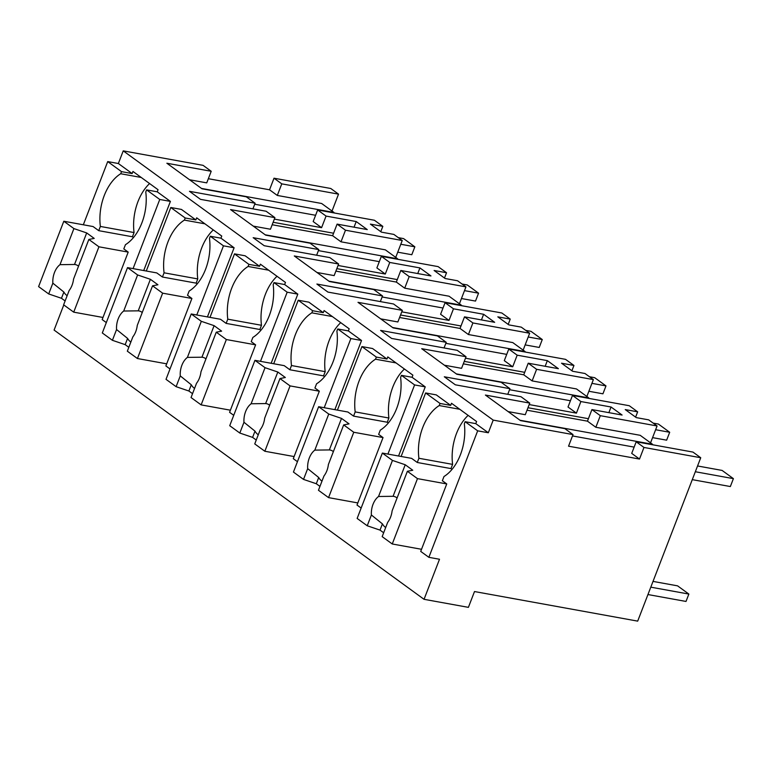 <?xml version="1.0" encoding="UTF-8"?>
<svg xmlns="http://www.w3.org/2000/svg" width="772" height="772" viewBox="0 0 772 772"><rect width="100%" height="100%" fill="white"/><g stroke="black" fill="none" stroke-linecap="round" stroke-linejoin="round"><path stroke-width="1.16" d="M639.505 459.05L568.549 446.187L573.017 434.588L493.202 420.113L488.319 432.764L477.675 430.834L428.865 557.326L439.509 559.256L424.05 599.313L468.401 607.352L474.5 591.545L637.691 621.132L700.735 457.738L692.957 452.083L636.196 441.787L631.718 453.386L639.505 459.05L643.973 447.451L636.196 441.787M700.735 457.738L643.973 447.451M650.555 442.858L657.078 425.97L648.692 419.862L636.273 417.613L630.743 413.589L625.243 409.585L637.653 411.833L629.248 405.715L572.486 395.428L568.009 407.018L576.423 413.136L529.187 404.576M520.029 420.248L652.494 444.267L640.191 435.312L595.839 427.273L587.453 421.165L527.015 410.212M573.017 434.588L564.872 428.653L520.521 420.615L485.405 395.061L529.756 403.1L525.278 414.699L508.111 411.582M572.506 435.939L634.14 447.113M493.202 420.113L123.24 150.868L203.065 165.343L211.21 171.278L166.868 163.239L201.984 188.793L246.326 196.831L255.107 203.219L189.468 191.321L200.508 199.35L266.137 211.248L274.919 217.636L230.577 209.598L265.693 235.151L310.035 243.199L318.817 249.588L253.177 237.689L264.217 245.718L329.847 257.616L338.628 264.005L294.286 255.966L329.403 281.519L373.745 289.558L382.526 295.946L316.887 284.048L327.926 292.086L393.556 303.985L402.337 310.373L357.996 302.334L393.102 327.888L437.454 335.926L446.235 342.314L380.596 330.416L391.636 338.445L457.265 350.343L466.047 356.732L421.705 348.693L456.812 374.246L501.163 382.294L509.945 388.683L444.305 376.784L455.345 384.813L520.975 396.712L529.756 403.1M123.24 150.868L118.357 163.519L107.713 161.589L83.328 224.787M143.717 270.547L170.4 201.395L157.237 191.813L158.048 189.709L132.967 171.452L132.147 173.555L118.357 163.519M63.786 304.93L54.088 330.069L424.05 599.313M488.319 432.764L475.774 423.635L476.594 421.531L451.504 403.273L450.694 405.387L436.276 394.888L425.633 392.958L401.122 456.474M398.555 456.011L425.237 386.859L412.065 377.276L412.885 375.163L387.795 356.915L386.984 359.019L372.567 348.519L361.923 346.589L337.412 410.106M207.427 316.916L234.109 247.764L220.946 238.181L221.757 236.068L196.677 217.82L195.856 219.923L181.439 209.424L170.795 207.504L146.284 271.011M271.136 363.274L297.818 294.122L284.646 284.54L285.466 282.436L260.386 264.178L259.566 266.292L245.149 255.793L234.505 253.863L209.994 317.379M334.845 409.642L361.528 340.491L348.355 330.908L349.176 328.804L324.095 310.547L323.275 312.65L308.858 302.161L298.214 300.231L273.703 363.747M477.675 430.834L465.13 421.705L475.774 423.635M428.865 557.326L420.711 551.401L446.747 483.938L442.356 480.744L443.987 476.527A42.045 26.46 -79.7 0 0 464.319 423.818L465.13 421.705M201.482 188.426L333.948 212.445L321.644 203.49L277.302 195.441L269.544 189.796L208.344 178.708M269.544 189.796L274.012 178.207L330.773 188.493L338.532 194.139L332.018 211.036M380.779 231.668L382.825 226.37L374.42 220.252L317.649 209.965L313.181 221.554L321.586 227.672L274.349 219.113M382.825 226.37L370.406 224.121L381.445 232.15L393.855 234.408L402.241 240.507L395.727 257.404M444.489 278.036L446.534 272.738L438.129 266.62L381.358 256.333L376.881 267.923L385.296 274.041L338.059 265.481M446.534 272.738L434.115 270.49L445.154 278.518L457.564 280.767L465.95 286.875L459.437 303.763M508.198 324.404L510.244 319.106L501.829 312.988L445.068 302.692L440.59 314.291M510.244 319.106L497.824 316.848L503.325 320.863L508.864 324.887L521.274 327.135L529.66 333.234L523.146 350.131M571.907 370.763L573.953 365.465L565.538 359.347L508.777 349.06L504.299 360.649L512.714 366.768L465.477 358.208M573.953 365.465L561.534 363.216L572.563 371.245L584.983 373.503L593.369 379.602L586.855 396.499M635.617 417.131L637.653 411.833M572.486 395.428L580.891 401.546L611.048 407.008L622.087 415.037L591.931 409.575L587.453 421.165M657.078 425.97L600.317 415.674L591.931 409.575M600.317 415.674L595.839 427.273M333.572 233.231L273.134 222.278M321.586 227.672L326.064 216.083L356.21 221.545L354.039 227.18M255.107 203.219L252.927 208.855M211.21 171.278L206.742 182.868L189.565 179.76M588.409 418.694L527.961 407.732M611.048 407.008L608.876 412.644M580.891 401.546L576.423 413.136M509.945 388.683L507.764 394.318M466.047 356.732L461.569 368.331L444.402 365.214M593.369 379.602L536.608 369.315L528.222 363.207L558.378 368.678L547.338 360.64L545.167 366.275M463.306 363.844L523.744 374.806L528.222 363.207M524.699 372.326L464.262 361.373M547.338 360.64L517.182 355.178L512.714 366.768M446.235 342.314L444.054 347.95M402.337 310.373L397.86 321.963L380.692 318.855M529.66 333.234L472.898 322.947L464.512 316.848L494.669 322.31L483.629 314.281L481.458 319.917M399.597 317.485L460.035 328.438L464.512 316.848M460.99 325.967L400.552 315.005M483.629 314.281L453.473 308.81L449.005 320.409L401.768 311.84M382.526 295.946L380.345 301.582M338.628 264.005L334.151 275.604L316.983 272.487M465.95 286.875L409.189 276.579L400.803 270.48L430.959 275.942L419.92 267.913L417.748 273.549M335.888 271.117L396.325 282.07L400.803 270.48M397.281 279.599L336.843 268.637M419.92 267.913L389.763 262.451L385.296 274.041M318.817 249.588L316.636 255.223M274.919 217.636L270.451 229.236L253.274 226.119M402.241 240.507L345.48 230.22L337.094 224.112L367.25 229.583L356.21 221.545M272.178 224.749L332.626 235.711L337.094 224.112M107.713 161.589L121.513 171.635L132.147 173.555M121.513 171.635L120.693 173.739L141.218 177.464M102.985 317.466L73.716 312.158L98.932 246.799L128.2 252.106L123.809 248.912L125.44 244.695A42.045 26.46 -79.7 0 0 145.773 191.996L146.593 189.883L157.237 191.813M133.073 268.617L159.756 199.465L146.593 189.883M159.756 199.465L170.4 201.395M106.314 322.59L102.174 319.569L128.2 252.106M450.694 405.387L440.05 403.457L425.633 392.958M440.05 403.457L439.239 405.561L459.765 409.285M387.911 454.081L414.593 384.929L425.237 386.859M361.151 508.044L357.002 505.033L383.037 437.57L378.647 434.375L380.278 430.158A42.045 26.46 -79.7 0 0 400.61 377.45L401.421 375.346L412.065 377.276M386.984 359.019L376.34 357.089L361.923 346.589M376.34 357.089L375.53 359.202L396.055 362.917M414.593 384.929L401.421 375.346M170.023 368.958L165.874 365.938L191.91 298.474L187.519 295.28L189.15 291.063A42.045 26.46 -79.7 0 0 209.482 238.355L210.302 236.251L220.946 238.181M195.856 219.923L185.212 217.994L170.795 207.504M185.212 217.994L184.402 220.107L204.927 223.822M196.783 314.986L223.465 245.834L210.302 236.251M223.465 245.834L234.109 247.764M233.733 415.317L229.583 412.306L255.619 344.843L251.228 341.649L252.859 337.432A42.045 26.46 -79.7 0 0 273.192 284.723L274.012 282.61L284.646 284.54M259.566 266.292L248.922 264.362L234.505 253.863M248.922 264.362L248.111 266.465L268.637 270.19M260.492 361.344L287.174 292.202L274.012 282.61M287.174 292.202L297.818 294.122M297.442 461.685L293.292 458.664L319.328 391.201L314.937 388.007L316.568 383.79A42.045 26.46 -79.7 0 0 336.901 331.091L337.721 328.978L348.355 330.908M323.275 312.65L312.631 310.72L298.214 300.231M312.631 310.72L311.82 312.834L332.346 316.559M324.201 407.712L350.884 338.561L337.721 328.978M350.884 338.561L361.528 340.491M120.693 173.739A42.045 26.46 -79.7 0 0 100.36 226.447L98.729 230.664L93.084 226.553L63.815 221.246L38.6 286.605L48.694 293.949L61.471 298.291L63.883 292.048A16.241 10.219 100.3 0 0 67.164 295.647M254.712 204.242L315.603 215.282M338.532 194.139L281.77 183.852L274.012 178.207M281.77 183.852L277.302 195.441M326.064 216.083L317.649 209.965M345.48 230.22L341.002 241.81L332.616 235.711M265.192 234.794L397.657 258.803L385.353 249.848L341.002 241.81M389.763 262.451L381.358 256.333M409.189 276.579L404.711 288.178L396.325 282.07M328.901 281.153L461.367 305.172L449.063 296.216L404.711 288.178M453.473 308.81L445.068 302.692M472.898 322.947L468.421 334.537L460.035 328.438M392.61 327.521L525.076 351.54L512.772 342.585L468.421 334.537M517.182 355.178L508.777 349.06M536.608 369.315L532.13 380.905L523.744 374.806M456.32 373.889L588.785 397.898L576.481 388.943L532.13 380.905M509.539 389.706L570.431 400.745M445.84 343.337L506.721 354.377M440.6 314.291L449.005 320.409M382.13 296.979L443.012 308.018M318.421 250.61L379.303 261.65M149.594 183.553A42.045 26.46 -79.7 0 0 134.058 232.555L100.36 226.447M98.729 230.664L132.437 236.772L134.058 232.555M468.141 415.375A42.045 26.46 -79.7 0 0 452.604 464.377L418.897 458.269L417.276 462.486L411.63 458.375L382.362 453.077L357.147 518.427L367.231 525.771L380.017 530.113L382.42 523.87A16.241 10.219 100.3 0 0 385.701 527.469M417.276 462.486L450.973 468.594L452.604 464.377M439.239 405.561A42.045 26.46 -79.7 0 0 418.897 458.269M404.432 369.016A42.045 26.46 -79.7 0 0 388.895 418.019L355.188 411.901L353.566 416.118L347.921 412.016L318.653 406.709L293.437 472.059L303.521 479.402L316.308 483.745L318.711 477.501A16.241 10.219 100.3 0 0 321.992 481.11M353.566 416.118L387.264 422.226L388.895 418.019M375.53 359.202A42.045 26.46 -79.7 0 0 355.188 411.901M213.304 229.921A42.045 26.46 -79.7 0 0 197.767 278.924L164.069 272.805L162.438 277.023L156.793 272.921L127.525 267.614L102.309 332.964L112.403 340.307L125.18 344.65L127.592 338.406A16.241 10.219 100.3 0 0 130.873 342.015M162.438 277.023L196.146 283.141L197.767 278.924M184.402 220.107A42.045 26.46 -79.7 0 0 164.069 272.805M277.013 276.279A42.045 26.46 -79.7 0 0 261.476 325.282L227.779 319.174L226.148 323.391L220.502 319.28L191.234 313.982L166.019 379.332L176.112 386.675L188.889 391.018L191.302 384.774A16.241 10.219 100.3 0 0 194.583 388.374M226.148 323.391L259.855 329.499L261.476 325.282M248.111 266.465A42.045 26.46 -79.7 0 0 227.779 319.174M340.722 322.648A42.045 26.46 -79.7 0 0 325.186 371.65L291.488 365.542L289.857 369.759L284.212 365.648L254.943 360.341L229.728 425.7L239.812 433.044L252.598 437.386L255.001 431.143A16.241 10.219 100.3 0 0 258.292 434.742M289.857 369.759L323.555 375.868L325.186 371.65M311.82 312.834A42.045 26.46 -79.7 0 0 291.488 365.542M392.253 543.98L417.478 478.63L407.384 471.287L392.099 510.9A16.241 10.219 -79.7 0 1 390.584 517.115A16.241 10.219 -79.7 0 1 387.689 522.326L382.169 536.636L392.253 543.98L421.522 549.288M383.665 532.767L380.017 530.113M452.035 469.366L450.973 468.594M417.478 478.63L446.747 483.938M367.231 525.771L371.39 514.992L382.42 523.87M371.39 514.992A16.241 10.219 -79.7 0 1 373.021 504.328A16.241 10.219 -79.7 0 1 378.531 496.493L392.456 460.421L382.362 453.077M407.384 471.287L412.759 470.235L405.232 464.754L392.456 460.421M378.531 496.493L393.064 496.299L405.232 464.754M397.078 498.008A16.241 10.219 -79.7 0 0 393.778 496.386A16.241 10.219 -79.7 0 0 393.064 496.299M328.554 497.622L353.769 432.262L343.675 424.918L328.389 464.532A16.241 10.219 -79.7 0 1 326.874 470.746A16.241 10.219 -79.7 0 1 323.979 475.957L318.46 490.278L328.554 497.622L357.822 502.929M319.955 486.399L316.308 483.745M388.326 422.998L387.264 422.226M353.769 432.262L383.037 437.57M303.521 479.402L307.681 468.633L318.711 477.501M307.681 468.633A16.241 10.219 -79.7 0 1 309.311 457.97A16.241 10.219 -79.7 0 1 314.822 450.124L328.747 414.053L318.653 406.709M343.675 424.918L349.05 423.867L341.523 418.395L328.747 414.053M314.822 450.124L329.354 449.931L341.523 418.395M333.369 451.639A16.241 10.219 -79.7 0 0 330.069 450.028A16.241 10.219 -79.7 0 0 329.354 449.931M264.844 451.253L290.06 385.894L279.966 378.55L264.68 418.163A16.241 10.219 -79.7 0 1 263.165 424.378A16.241 10.219 -79.7 0 1 260.27 429.599L254.75 443.91L264.844 451.253L294.113 456.561M256.246 440.04L252.598 437.386M324.616 376.639L323.555 375.868M290.06 385.894L319.328 391.201M239.812 433.044L243.971 422.265L255.001 431.143M243.971 422.265A16.241 10.219 -79.7 0 1 245.602 411.601A16.241 10.219 -79.7 0 1 251.112 403.766L265.037 367.684L254.943 360.341M279.966 378.55L285.341 377.508L277.814 372.027L265.037 367.684M251.112 403.766L265.645 403.573L277.814 372.027M269.66 405.281A16.241 10.219 -79.7 0 0 266.359 403.659A16.241 10.219 -79.7 0 0 265.645 403.573M201.135 404.885L226.35 339.535L216.256 332.192L200.971 371.805A16.241 10.219 -79.7 0 1 199.456 378.019A16.241 10.219 -79.7 0 1 196.561 383.23L191.041 397.541L201.135 404.885L230.403 410.193M192.537 393.672L188.889 391.018M260.907 330.271L259.855 329.499M226.35 339.535L255.619 344.843M176.112 386.675L180.262 375.896L191.302 384.774M180.262 375.896A16.241 10.219 -79.7 0 1 181.893 365.233A16.241 10.219 -79.7 0 1 187.403 357.397L201.328 321.326L191.234 313.982M216.256 332.192L221.632 331.14L214.105 325.659L201.328 321.326M187.403 357.397L201.936 357.204L214.105 325.659M205.95 358.912A16.241 10.219 -79.7 0 0 202.65 357.291A16.241 10.219 -79.7 0 0 201.936 357.204M137.426 358.526L162.641 293.167L152.547 285.823L137.262 325.437A16.241 10.219 -79.7 0 1 135.747 331.651A16.241 10.219 -79.7 0 1 132.852 336.862L127.332 351.183L137.426 358.526L166.694 363.834M128.827 347.303L125.18 344.65M197.198 283.903L196.146 283.141M162.641 293.167L191.91 298.474M112.403 340.307L116.562 329.538L127.592 338.406M116.562 329.538A16.241 10.219 -79.7 0 1 118.193 318.875A16.241 10.219 -79.7 0 1 123.694 311.029L137.619 274.957L127.525 267.614M152.547 285.823L157.922 284.772L150.395 279.3L137.619 274.957M123.694 311.029L138.227 310.836L150.395 279.3M142.241 312.544A16.241 10.219 -79.7 0 0 138.941 310.933A16.241 10.219 -79.7 0 0 138.227 310.836M73.716 312.158L63.622 304.815L69.152 290.504A16.241 10.219 -79.7 0 0 72.037 285.283A16.241 10.219 -79.7 0 0 73.562 279.068L88.838 239.455L94.213 238.413L86.686 232.932L73.909 228.589L63.815 221.246M65.118 300.945L61.471 298.291M133.488 237.544L132.437 236.772M98.932 246.799L88.838 239.455M48.694 293.949L52.853 283.17L63.883 292.048M73.909 228.589L59.984 264.671A16.241 10.219 -79.7 0 0 54.484 272.506A16.241 10.219 -79.7 0 0 52.853 283.17M59.984 264.671L74.517 264.478L86.686 232.932M78.532 266.186A16.241 10.219 -79.7 0 0 75.231 264.564A16.241 10.219 -79.7 0 0 74.517 264.478M695.34 471.74L733.4 478.64L722.109 470.428L697.56 465.97M692.291 479.644L730.351 486.543L733.4 478.64M655.631 429.724L669.691 432.272L658.4 424.06L653.151 423.104M652.581 437.627L666.641 440.175L669.691 432.272M591.921 383.356L605.981 385.903L594.701 377.691L589.441 376.736M588.872 391.259L602.932 393.817L605.981 385.903M528.212 336.997L542.272 339.545L530.991 331.333L525.732 330.377M525.163 344.901L539.223 347.448L542.272 339.545M464.503 290.629L478.563 293.177L467.282 284.964L462.023 284.009M461.453 298.532L475.513 301.08L478.563 293.177M400.793 244.261L414.853 246.808L403.573 238.596L398.313 237.641M397.744 252.174L411.804 254.721L414.853 246.808M647.949 594.546L686.009 601.446L688.865 594.064L677.575 585.851L653.025 581.403M650.796 587.164L688.865 594.064"/></g></svg>
